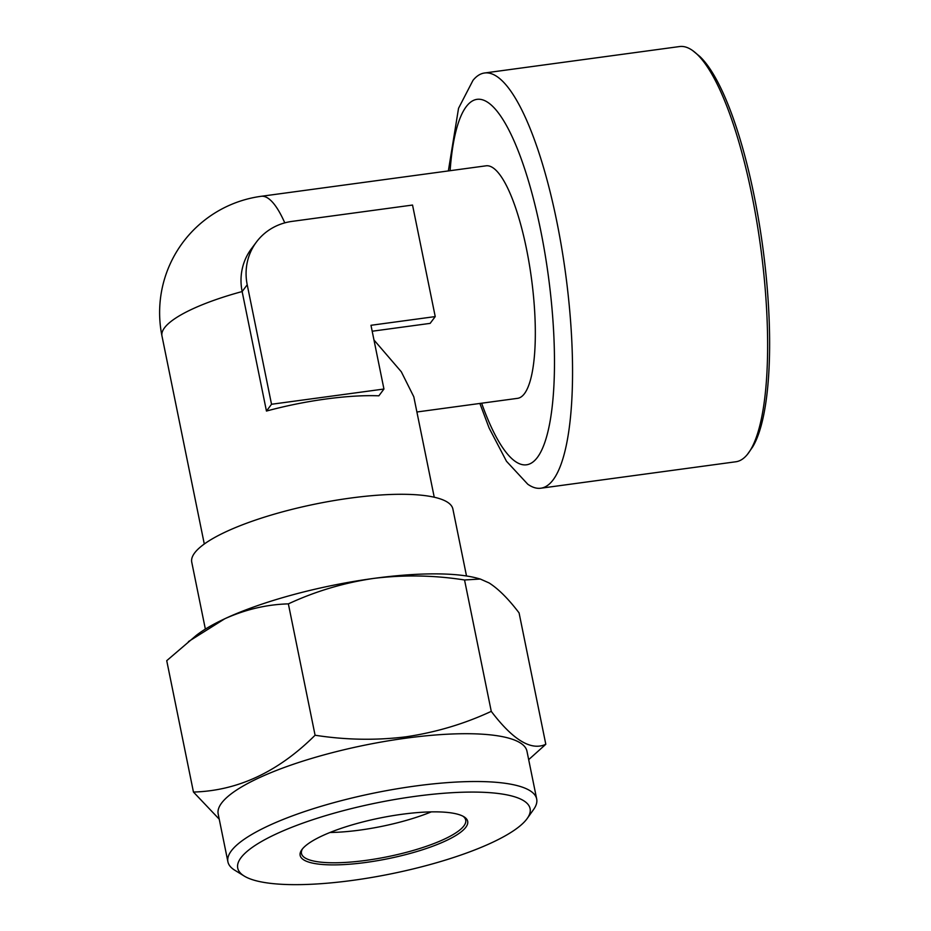 <?xml version="1.0" encoding="UTF-8"?>
<svg xmlns="http://www.w3.org/2000/svg" width="931" height="931" viewBox="0 0 931 931"><rect width="100%" height="100%" fill="white"/><g stroke="black" fill="none" stroke-linecap="round" stroke-linejoin="round"><path stroke-width="1.4" d="M352.488 880.4A149.169 36.193 168.5 0 0 527.249 818.442A149.169 36.193 168.5 0 0 415.342 796.331A149.169 36.193 168.5 0 0 244.19 876.036A149.169 36.193 168.5 0 0 352.488 880.4M244.19 876.036L234.717 870.182A157.548 38.229 -11.5 0 1 227.909 861.815A157.548 38.229 -11.5 0 1 415.494 786.008A157.548 38.229 -11.5 0 1 536.687 798.996A157.548 38.229 -11.5 0 1 533.684 809.365L527.249 818.442M431.286 811.879A83.802 20.331 -11.5 0 1 359.773 830.115A83.802 20.331 -11.5 0 1 329.958 832.489M462.975 816.208A83.802 20.331 -11.5 0 1 465.709 820.071A83.802 20.331 -11.5 0 1 365.93 860.395A83.802 20.331 -11.5 0 1 301.469 853.483A83.802 20.331 -11.5 0 1 302.482 848.863M365.906 862.455A85.477 20.738 -11.5 0 1 301.784 849.782A85.477 20.738 -11.5 0 1 401.924 814.288A85.477 20.738 -11.5 0 1 463.987 816.79A85.477 20.738 -11.5 0 1 365.906 862.455M227.909 861.815L218.18 814.008A157.548 38.229 -11.5 0 1 405.765 738.202A157.548 38.229 -11.5 0 1 526.958 751.189L536.687 798.996M528.68 759.649L545.81 744.276C531.287 751.084 513.109 740.11 491.265 711.354C464.522 723.829 436.069 732.325 405.928 736.817C376.019 740.517 345.738 739.994 315.085 735.234C278.264 771.892 237.719 790.826 193.45 792.048L219.227 819.164M540.806 488.216L735.874 461.764A209.51 53.381 -97.7 0 0 747.395 454.421A209.51 53.381 -97.7 0 0 748.256 453.327A209.51 53.381 -97.7 0 0 760.359 245.004A209.51 53.381 -97.7 0 0 692.641 50.565A209.51 53.381 -97.7 0 0 679.583 46.55L484.516 73.002A209.51 53.381 82.3 0 1 561.579 247.239A209.51 53.381 82.3 0 1 553.189 479.779A209.51 53.381 82.3 0 1 540.806 488.216A209.51 53.381 82.3 0 1 527.749 484.201L506.487 461.276L489.112 428.016L479.884 403.449M383.944 389.03L378.87 395.815A117.329 28.465 168.5 0 0 325.978 399.003A117.329 28.465 168.5 0 0 266.452 411.06L242.141 291.554A58.665 54.906 -143.2 0 1 251.37 248.81L256.444 242.013A58.665 54.906 -143.2 0 1 292.078 221.38L412.538 205.053L435.231 316.587L370.98 325.291L383.944 389.03L271.526 404.263L247.215 284.77A58.665 54.906 -143.2 0 1 256.444 242.013M416.902 411.991L517.555 398.34A117.329 29.897 -97.7 0 0 524.479 393.615A117.329 29.897 -97.7 0 0 529.18 263.392A117.329 29.897 -97.7 0 0 486.029 165.823L261.18 196.301A117.329 117.329 0 0 0 161.971 335.963A117.329 28.465 -11.5 0 1 164.519 327.805A117.329 28.465 -11.5 0 1 242.141 291.554L247.215 284.77M205.367 629.112L191.751 562.196A133.249 32.329 -11.5 0 1 350.393 498.085A133.249 32.329 -11.5 0 1 452.897 509.071L466.512 575.975M692.641 50.565L699.67 56.337A206.542 52.625 82.3 0 1 762.722 246.703A206.542 52.625 82.3 0 1 752.632 446.985L747.395 454.421M448.358 170.932L458.541 108.299L472.995 80.345A209.51 53.381 82.3 0 1 484.516 73.002M435.231 316.587L430.145 323.371L372.191 331.227M434.242 497.224L413.806 396.792L401.308 371.772L373.971 339.99M271.526 404.263L266.452 411.06M188.458 641.575L224.79 618.754A159.224 38.637 -11.5 0 0 196.185 635.477L166.73 660.673L193.45 792.048M288.366 603.87C315.481 591.278 343.935 582.783 373.703 578.407A159.224 38.637 -11.5 0 0 224.79 618.754C245.609 609.433 266.79 604.463 288.366 603.87L315.085 735.234M464.546 579.978L480.291 579.035L477.44 578.256A159.224 38.637 -11.5 0 0 373.703 578.407C404.007 574.695 434.288 575.23 464.546 579.978L491.265 711.354M480.291 579.035L489.066 582.922C498.434 588.892 508.442 598.889 519.079 612.901L545.81 744.276M481.641 403.216A184.373 46.981 -97.7 0 0 537.443 457.354A184.373 46.981 -97.7 0 0 540.632 230.132A184.373 46.981 -97.7 0 0 466.128 106.809A184.373 46.981 -97.7 0 0 450.115 170.687M284.781 222.87A117.329 29.897 -97.7 0 0 261.18 196.301M204.296 544.007L161.971 335.963"/></g></svg>
